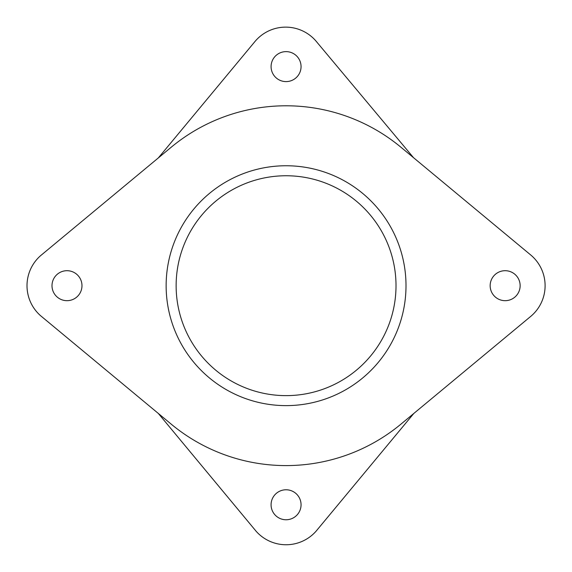 <?xml version="1.0" encoding="UTF-8"?>
<svg xmlns="http://www.w3.org/2000/svg" width="572" height="572" viewBox="0 0 572 572"><rect width="100%" height="100%" fill="white"/><g stroke="black" fill="none" stroke-linecap="round" stroke-linejoin="round"><path stroke-width="0.86" d="M158.322 157.936L254.576 41.985A39.976 39.976 0 0 1 317.081 42.385L413.527 157.686M413.806 413.456L316.051 531.216A39.976 39.976 0 0 1 256.092 531.216L158.315 413.442M301.058 504.769A14.994 14.994 0 0 0 278.571 491.784A14.994 14.994 0 0 0 278.571 517.753A14.994 14.994 0 0 0 301.058 504.769M301.058 66.609A14.994 14.994 0 0 0 278.571 53.632A14.994 14.994 0 0 0 278.571 79.594A14.994 14.994 0 0 0 301.058 66.609M396.01 285.693A109.938 109.938 0 0 0 231.102 190.483A109.938 109.938 0 0 0 231.102 380.902A109.938 109.938 0 0 0 396.01 285.693M40.541 255.713A39.976 39.976 0 0 0 40.541 315.673L170.27 423.366A179.901 179.901 0 0 0 400.908 424.167L530.63 316.473A39.976 39.976 0 0 0 530.63 254.905L400.908 147.211A179.901 179.901 0 0 0 170.27 148.012L40.541 255.713M520.141 285.693A14.994 14.994 0 0 0 497.654 272.708A14.994 14.994 0 0 0 497.654 298.677A14.994 14.994 0 0 0 520.141 285.693M81.982 285.693A14.994 14.994 0 0 0 59.495 272.708A14.994 14.994 0 0 0 59.495 298.677A14.994 14.994 0 0 0 81.982 285.693M406.006 285.693A119.934 119.934 0 0 0 226.104 181.825A119.934 119.934 0 0 0 226.104 389.553A119.934 119.934 0 0 0 406.006 285.693"/></g></svg>
